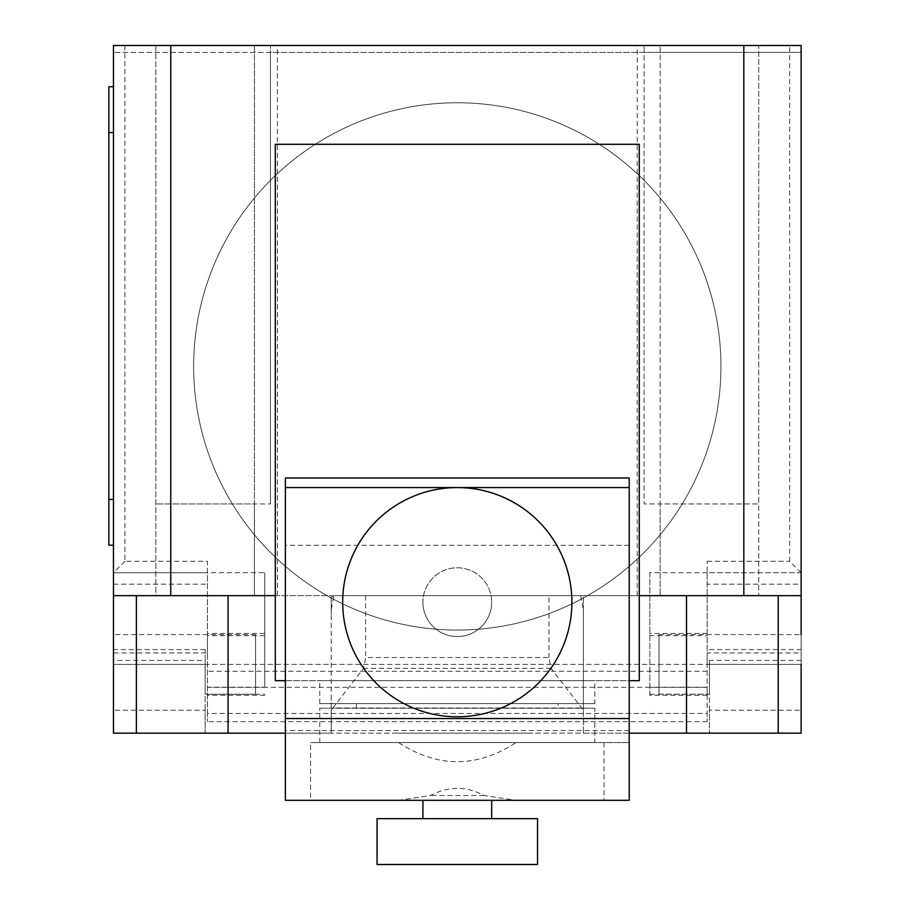 <?xml version="1.0" encoding="UTF-8"?>
<svg xmlns="http://www.w3.org/2000/svg" width="910" height="910" viewBox="0 0 910 910"><rect width="100%" height="100%" fill="white"/><g stroke="black" fill="none" stroke-linecap="round" stroke-linejoin="round"><path stroke-width="0.68" stroke-dasharray="4.55 3.41" d="M558.149 708.196L356.436 708.196L558.149 708.196L558.149 703.612L356.436 703.612L558.149 703.612M356.436 708.196L356.436 703.612M594.821 703.612L319.763 703.612L594.821 703.612L594.821 680.68L319.763 680.68L594.821 680.68M319.763 703.612L319.763 680.68M377.058 864.5L537.526 864.5M537.526 818.659L377.058 818.659M422.911 818.659L491.673 818.659L422.911 818.659M491.673 800.322L422.911 800.322L491.673 800.322M594.821 742.571L319.763 742.571L594.821 742.571L594.821 708.196L319.763 708.196L594.821 708.196M319.763 742.571L319.763 708.196M571.901 602.181A114.615 114.615 0 0 1 457.298 716.784A114.615 114.615 0 0 1 342.683 602.181A114.615 114.615 0 0 1 457.298 487.567A114.615 114.615 0 0 1 571.901 602.181M422.911 602.181A34.387 34.387 0 0 0 457.298 636.556A34.387 34.387 0 0 0 491.673 602.181A34.387 34.387 0 0 1 457.298 636.556A34.387 34.387 0 0 1 422.911 602.181A34.387 34.387 0 0 1 457.298 567.794A34.387 34.387 0 0 1 491.673 602.181A34.387 34.387 0 0 0 457.298 567.794A34.387 34.387 0 0 0 422.911 602.181M310.537 800.322L398.58 800.322L430.532 795.511C448.368 786.001 466.216 786.001 484.052 795.511L516.004 800.322L629.208 800.322L629.208 742.571L516.004 742.571C476.863 768.063 437.721 768.063 398.58 742.571L310.537 742.571L310.537 800.322L285.376 800.322L285.376 477.966L629.208 477.966L629.208 742.571L310.537 742.571M604.047 742.571L604.047 800.322M516.004 742.571L398.58 742.571M629.208 545.306L285.376 545.306M629.208 730.582L285.376 730.582M516.004 800.322L398.58 800.322M484.052 795.511L430.532 795.511M285.376 680.68L629.208 680.68M639.275 144.303L639.275 680.68L275.309 680.68L275.309 144.303L639.275 144.303M193.648 366.411A263.65 263.65 0 0 1 457.298 102.762A263.65 263.65 0 0 1 720.936 366.411A263.65 263.65 0 0 0 457.298 102.762A263.65 263.65 0 0 0 342.774 603.887A263.65 263.65 0 0 0 720.936 366.411A263.65 263.65 0 0 1 342.774 603.887A263.65 263.65 0 0 1 193.648 366.411M255.573 634.6L255.573 694.205L255.573 634.6L113.454 634.6L113.454 664.402L709.436 664.402L707.15 664.402L707.15 652.936L801.13 652.936L801.13 584.174L707.15 584.174L707.15 652.936M255.573 694.205L205.148 694.205L205.148 660.433L113.454 660.433M207.435 652.936L207.435 572.708L113.454 572.708L113.454 652.936L207.435 652.936L207.435 721.687L207.435 713.474L707.15 713.474L707.15 721.687L707.15 664.402L205.148 664.402L205.148 649.535L205.148 694.205M659.011 634.6L659.011 694.205L659.011 634.6L801.13 634.6L801.13 664.402L709.436 664.402L801.13 664.402L801.13 733.164L205.148 733.164L205.148 664.402L113.454 664.402L205.148 664.402L205.148 660.433M659.011 694.205L709.436 694.205L709.436 660.433L709.436 664.402L801.13 664.402L801.13 652.936M332.821 707.957L363.636 668.304L365.604 657.52L548.98 657.52L550.948 668.304L583.367 710.016L583.367 733.164L331.217 733.164L331.217 710.016L332.821 707.957L581.763 707.957M550.948 668.304L363.636 668.304M333.902 596.903L331.217 596.903L331.217 609.666L333.902 595.64L548.98 595.64L548.98 657.52M365.604 595.64L365.604 657.52M548.98 595.64L580.682 595.64L583.367 609.666L583.367 710.016M583.367 609.666L583.367 596.903L580.682 596.903M629.208 733.164L583.367 733.164L583.367 596.903M285.376 733.164L331.217 733.164L331.217 596.903M113.454 710.244L113.454 733.164L205.148 733.164L205.148 710.244L113.454 710.244L113.454 664.402M707.15 695.342L649.842 695.342L649.842 687.221L707.15 687.221L707.15 695.342L707.15 561.254L707.15 572.708L801.13 572.708L801.13 584.174M124.92 45.5L124.92 561.254L207.435 561.254L207.435 572.708L113.454 572.708L113.454 45.5L801.13 45.5L801.13 572.708L707.15 572.708L707.15 584.174M649.842 695.342L649.842 633.462L649.842 635.658L707.15 635.658M709.436 710.244L709.436 664.402L709.436 733.164L709.436 710.244L801.13 710.244M709.436 664.402L709.436 694.205M264.742 635.658L207.435 635.658L207.435 633.462L207.435 695.342L207.435 687.221L264.742 687.221L264.742 572.674L207.435 572.674L207.435 561.254M707.15 721.687L207.435 721.687M207.435 713.474L207.435 687.221M707.15 687.221L707.15 713.474M205.148 664.402L205.148 710.244M707.15 572.674L649.842 572.674L649.842 635.658M649.842 572.674L649.842 687.221M264.742 687.221L264.742 572.674M207.435 635.658L207.435 572.674M124.92 561.254L113.454 572.708M801.13 572.708L789.664 561.254L789.664 45.5M113.454 499.362L113.454 86.757L113.454 545.204L113.454 499.362L108.87 499.362L108.87 86.757L113.454 86.757M113.454 545.204L108.87 545.204L108.87 499.362M113.454 733.164L113.454 721.71M801.13 732.391L801.13 721.71M331.217 609.666L331.217 617.56M331.217 695.809L331.217 710.016M333.902 595.64L113.454 595.64M801.13 595.64L580.682 595.64M275.309 595.64L639.275 595.64M660.159 595.64L758.724 595.64L660.159 595.64L660.159 503.947L644.109 503.947L644.109 45.5L644.109 52.382L801.13 52.382L113.454 52.382L270.475 52.382L270.475 45.5L270.475 503.947L270.475 52.382L644.109 52.382L644.109 503.947L758.724 503.947L758.724 45.5L155.86 45.5L155.86 595.64L277.357 595.64L155.86 595.64L155.86 45.5L113.454 45.5L113.454 52.382L113.454 45.5L801.13 45.5L801.13 52.382L801.13 45.5L758.724 45.5L758.724 595.64L758.724 503.947L660.159 503.947L660.159 595.64L660.159 45.5L660.159 595.64M254.425 595.64L254.425 503.947L155.86 503.947L270.475 503.947L254.425 503.947L254.425 595.64L254.425 45.5L254.425 595.64M583.367 695.809L583.367 617.56M497.986 733.164L473.075 733.164L497.986 733.164M460.96 733.164L423.935 733.164L460.96 733.164M529.336 733.164L396.157 733.164L529.336 733.164M205.148 649.535L113.454 649.535M801.13 660.433L709.436 660.433M649.842 694.296L707.15 694.296M709.436 649.535L801.13 649.535M707.15 671.284L207.435 671.284M207.435 694.296L264.742 694.296M113.454 584.174L207.435 584.174M207.435 687.323L707.15 687.323M707.15 561.254L789.664 561.254M113.454 132.61L108.87 132.61M707.15 633.462L649.842 633.462M264.742 633.462L207.435 633.462M264.742 695.342L207.435 695.342M277.357 595.64L277.357 45.5M637.228 595.64L637.228 45.5"/><path stroke-width="1.36" d="M537.526 864.5L537.526 818.659L377.058 818.659L377.058 864.5L537.526 864.5M491.673 818.659L491.673 800.322M422.911 818.659L422.911 800.322M342.683 602.181A114.615 114.615 0 0 0 457.298 716.784A114.615 114.615 0 0 0 571.901 602.181A114.615 114.615 0 0 0 457.298 487.567A114.615 114.615 0 0 0 342.683 602.181M629.208 487.567L629.208 477.966L285.376 477.966L285.376 800.322L629.208 800.322L629.208 487.567L285.376 487.567M629.208 680.68L639.275 680.68L639.275 144.303L275.309 144.303L275.309 680.68L285.376 680.68M639.275 595.64L801.13 595.64L801.13 634.6M113.454 634.6L113.454 733.164L285.376 733.164M629.208 733.164L801.13 733.164L801.13 664.402M275.309 595.64L113.454 595.64L113.454 652.936M113.454 86.757L108.87 86.757L108.87 132.61L113.454 132.61M113.454 499.362L108.87 499.362L108.87 545.204L113.454 545.204M108.87 499.362L108.87 132.61M113.454 595.64L113.454 45.5L170.762 45.5L170.762 595.64M801.13 595.64L801.13 45.5L170.762 45.5M743.823 595.64L743.823 45.5M629.208 718.536L285.376 718.536M136.375 595.64L136.375 733.164M778.209 595.64L778.209 733.164M686.515 595.64L686.515 733.164M228.069 595.64L228.069 733.164"/></g></svg>
